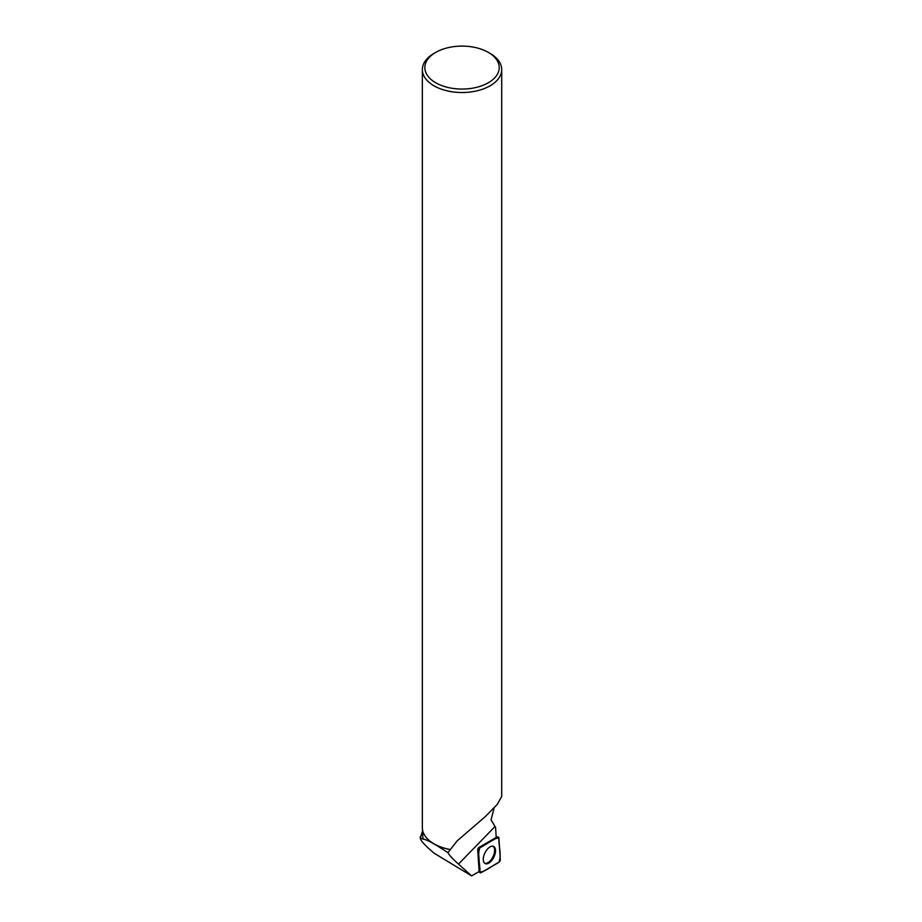 <?xml version="1.0" encoding="UTF-8"?>
<svg xmlns="http://www.w3.org/2000/svg" width="922" height="922" viewBox="0 0 922 922"><rect width="100%" height="100%" fill="white"/><g stroke="black" fill="none" stroke-linecap="round" stroke-linejoin="round"><path stroke-width="1.38" d="M478.506 850.418L479.913 872.039A1.971 1.026 116.1 0 0 480.235 872.754A1.971 1.026 116.1 0 0 481.053 872.696L498.929 862.312A1.971 1.026 116.1 0 0 500.312 859.627L498.906 838.017A1.971 1.026 116.1 0 0 498.445 837.222A1.971 1.026 116.1 0 0 497.765 837.349L479.889 847.733A1.971 1.026 116.1 0 0 478.506 850.418L477.723 849.923L479.129 871.521L471.591 875.9L434.055 853.173C424.777 845.244 420.225 840.242 420.397 838.167L423.336 839.204A39.312 22.693 180 0 1 422.725 835.205L422.725 830.757M493.696 857.518A9.543 4.956 116.1 0 0 493.42 846.373A9.543 4.956 116.1 0 0 485.122 852.527A9.543 4.956 116.1 0 0 485.018 863.499A9.543 4.956 116.1 0 0 493.696 857.518M435.726 52.393A37.203 21.483 0 0 0 435.726 82.761A37.203 21.483 0 0 0 488.337 82.761A37.203 21.483 0 0 0 488.337 52.393A37.203 21.483 0 0 0 435.726 52.393L433.974 53.407A39.681 22.912 0 0 0 422.345 69.611A39.681 22.912 0 0 0 433.974 85.804A39.681 22.912 0 0 0 477.227 90.771A39.681 22.912 0 0 0 501.718 69.611L501.718 796.481L497.246 804.422L485.11 816.765L457.151 840.899L447.931 852.654C434.562 843.814 426.367 839.331 423.336 839.204M449.948 849.519A39.312 22.693 180 0 1 434.239 843.976A39.312 22.693 180 0 1 434.101 843.895M477.723 849.923A1.832 0.945 116.1 0 1 479.002 847.422L496.232 837.418L495.575 827.449L491.069 819.9L494.054 808.133M422.541 830.618L420.282 838.536L420.282 836.75M447.931 852.654C449.164 855.051 452.679 858.866 458.476 864.098L471.591 875.9M501.718 69.611A39.681 22.912 0 0 0 490.101 53.407L488.337 52.393M449.936 849.439A39.681 22.912 180 0 1 433.974 843.826L433.974 843.826A39.681 22.912 180 0 1 422.345 827.622L422.345 69.611M492.947 846.235A9.462 4.91 -63.9 0 1 492.947 856.757A9.462 4.91 -63.9 0 1 484.626 863.199M498.906 838.017C493.777 837.96 486.044 845.001 479.901 847.733C476.905 855.87 480.339 863.949 479.913 872.028C485.053 872.085 492.786 865.055 498.929 862.312C501.914 854.187 498.479 846.096 498.906 838.017M479.117 871.532L479.913 872.039M479.002 847.422L479.889 847.733M497.765 837.349L496.186 836.796M494.987 826.55L458.476 864.098M496.163 836.485L498.445 837.222M478.748 871.739L480.235 872.754"/></g></svg>
